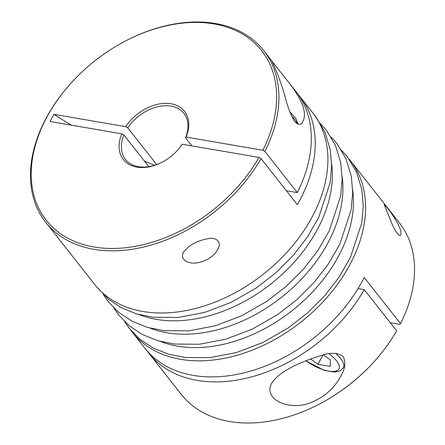 <?xml version="1.0" encoding="UTF-8"?>
<svg xmlns="http://www.w3.org/2000/svg" width="445" height="445" viewBox="0 0 445 445"><rect width="100%" height="100%" fill="white"/><g stroke="black" fill="none" stroke-linecap="round" stroke-linejoin="round"><path stroke-width="0.67" d="M286.319 190.688L297.299 192.579L264.903 151.445L262.823 150.26A137.049 95.152 -38.2 0 0 250.68 39.683A137.049 95.152 -38.2 0 0 125.501 41.001A137.049 95.152 -38.2 0 0 68.791 85.668L68.491 86.007A138.74 96.326 -38.2 0 0 46.358 117.775A138.74 96.326 -38.2 0 0 45.696 222.244L94.674 284.427A138.74 96.326 -38.2 0 0 263.268 274.259A138.74 96.326 -38.2 0 0 312.663 112.741L300.002 96.671A138.74 96.326 -38.2 0 1 297.36 204.711L261.043 158.604L258.968 157.419L182.205 144.219L181.627 144.948A37.224 25.843 -38.2 0 1 177.967 149.754M148.825 166.658L123.905 135.019L121.819 133.834L50.074 121.496L53.934 114.337A211.497 80.723 -151.7 0 0 71.534 125.19M262.823 150.26L186.06 137.06L185.482 137.789A37.224 25.843 -38.2 0 0 183.935 113.369A37.224 25.843 -38.2 0 0 127.76 127.86L125.679 126.675L53.934 114.337M191.856 145.877L185.482 137.789M144.575 161.268A211.497 80.723 -151.7 0 0 154.788 165.24M156.685 164.589L127.76 127.86M147.017 350.771A138.74 96.326 -38.2 0 0 148.919 353.308L181.315 394.442A138.74 96.326 -38.2 0 0 319.104 404.21A138.74 96.326 -38.2 0 0 376.514 358.993A138.74 96.326 -38.2 0 0 396.662 330.796L364.266 289.662L358.041 288.594M390.287 322.703L399.949 324.366L400.517 323.637L364.205 277.524A138.74 96.326 141.8 0 1 255.28 369.661A138.74 96.326 141.8 0 1 144.998 348.329L132.343 332.259A138.74 96.326 -38.2 0 0 300.937 322.091A138.74 96.326 -38.2 0 0 350.332 160.573A138.74 96.326 -38.2 0 0 348.813 158.709M45.696 222.244A138.74 96.326 -38.2 0 0 152.04 244.794A138.74 96.326 -38.2 0 0 261.043 158.604M264.903 151.445A138.74 96.326 -38.2 0 0 263.69 50.558A138.74 96.326 -38.2 0 0 125.902 40.79L125.501 41.001M297.299 192.579A138.74 96.326 -38.2 0 0 296.086 91.692L271.378 60.476M300.002 96.671A138.74 96.326 -38.2 0 0 297.989 94.229M263.69 50.558L270.844 59.647C271.889 60.314 280.116 78.459 285.156 96.993C287.476 106.411 290.641 114.638 294.662 121.663C298.623 125.201 301.382 125.101 302.939 121.352C307.245 112.941 302.322 99.708 288.176 81.658M183.713 259.318C192.234 268.135 212.71 260.103 217.711 249.311C222.567 242.191 215.73 236.356 207.214 238.848C196.623 240.873 188.697 245.351 183.435 252.293C182.055 254.801 182.15 257.143 183.713 259.318M130.891 330.351A138.74 96.326 -38.2 0 0 132.343 332.259M148.919 353.308A138.74 96.326 -38.2 0 0 255.263 375.853A138.74 96.326 -38.2 0 0 364.266 289.662M400.517 323.637A138.74 96.326 -38.2 0 0 399.304 222.756L350.332 160.573M386.8 207.259L384.213 204.516L391.305 222.144C394.259 229.993 399.832 238.086 400.595 234.771C403.048 231.739 394.832 216.976 386.8 207.259M272.535 396.69C278.776 404.972 295.608 408.015 308.546 403.459C323.048 398.18 333.761 389.153 340.686 376.364C345.098 369.039 345.943 362.414 343.228 356.506C337.516 352.574 330.084 352.284 320.928 355.633C302.75 361.134 279.393 370.596 271.495 383.534C269.03 388.09 269.381 392.473 272.535 396.69M319.104 404.21L319.504 403.999A137.049 95.152 -38.2 0 0 376.214 359.332L376.514 358.993M186.06 137.06A38.915 27.017 -38.2 0 0 170.991 103.774A38.915 27.017 -38.2 0 0 125.679 126.675M68.791 85.668A137.049 95.152 -38.2 0 0 77.386 242.542A137.049 95.152 -38.2 0 0 258.968 157.419M121.819 133.834A38.915 27.017 -38.2 0 0 127.365 163.309A38.915 27.017 -38.2 0 0 162.013 162.264A38.915 27.017 -38.2 0 0 178.117 149.581A38.915 27.017 -38.2 0 0 182.205 144.219M310.566 358.976L318.003 364.31L330.24 366.413L330.318 359.788L323.565 354.943M322.964 355.093L318.003 364.31M123.905 135.019A37.224 25.843 -38.2 0 0 125.451 159.432A37.224 25.843 -38.2 0 0 162.219 162.158M160.506 341.471A131.976 91.626 -38.2 0 0 292.003 310.743A131.976 91.626 -38.2 0 0 352.69 190.11M149.954 328.076A131.976 91.626 -38.2 0 0 281.457 297.355A131.976 91.626 -38.2 0 0 342.144 176.715M139.407 314.687A131.976 91.626 -38.2 0 0 270.905 283.96A131.976 91.626 -38.2 0 0 331.592 163.326M335.591 353.363A27.073 10.335 28.3 0 1 343.395 367.765L344.725 365.289M328.95 353.836A23.685 9.039 28.3 0 1 336.025 371.019A23.685 9.039 28.3 0 1 306.065 360.695M291.336 115.644A27.073 10.335 28.3 0 1 297.327 123.944M341.638 150.371L347.328 156.757L356.556 172.143L361.885 189.748L363.259 205.929L361.746 222.862L350.41 257.488L338.995 277.307L324.483 296.042L307.328 313.13L288.054 328.054L262.756 342.561L236.351 352.579L210.001 357.635L184.847 357.457L168.199 354.064L153.124 347.99L140.008 339.335L129.228 328.304L124.461 321.418M331.091 136.977L336.782 143.362L346.004 158.754L351.339 176.354L352.707 192.54L351.2 209.473L339.863 244.099L328.449 263.913L313.936 282.647L296.782 299.735L277.502 314.659L252.209 329.172L225.804 339.185L199.455 344.241L174.295 344.063L157.652 340.67L142.572 334.596L129.462 325.94L118.676 314.91L113.914 308.023M320.545 123.582L326.23 129.968L335.458 145.359L340.792 162.965L342.161 179.146L340.647 196.078L329.311 230.705L317.902 250.524L303.39 269.253L286.23 286.346L266.956 301.271L241.657 315.778L215.258 325.796L188.903 330.846L163.749 330.668L147.1 327.281L132.026 321.201L118.915 312.546L108.129 301.515L103.368 294.635M314.114 114.654L315.683 116.579L324.911 131.965L330.246 149.57L331.614 165.751L330.101 182.684L318.765 217.31L307.35 237.129L292.843 255.864L275.683 272.952L256.409 287.876L231.111 302.383L204.706 312.401L178.356 317.457L153.202 317.274L136.554 313.886L121.479 307.812L108.363 299.157L96.192 286.291M305.748 360.817L324.244 370.368L334.401 372.076L340.03 370.902L343.395 367.765M289.806 111.712L295.914 118.481L298.061 124.211"/></g></svg>
